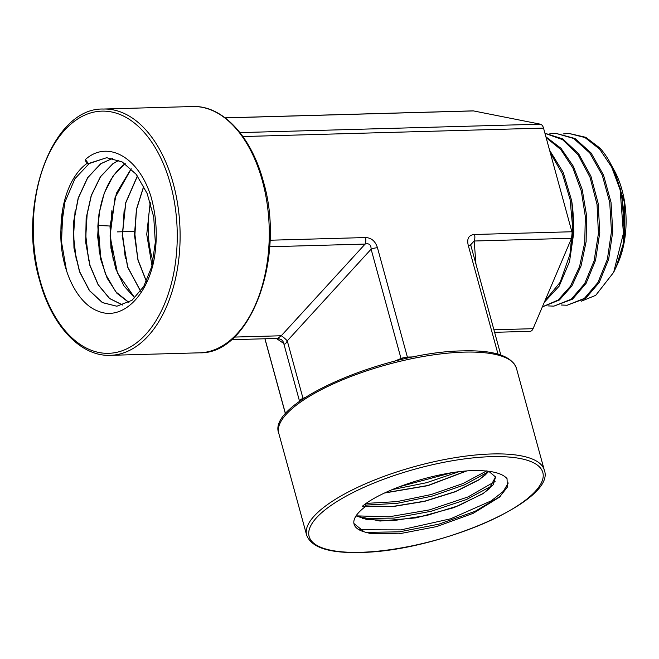 <?xml version="1.0" encoding="UTF-8"?>
<svg xmlns="http://www.w3.org/2000/svg" width="659" height="659" viewBox="0 0 659 659"><rect width="100%" height="100%" fill="white"/><g stroke="black" fill="none" stroke-linecap="round" stroke-linejoin="round"><path stroke-width="0.99" d="M270.009 240.23L365.457 237.553C371.346 237.734 375.35 241.128 377.467 247.751A6.574 2.002 -15.3 0 0 371.116 249.176L287.275 340.86A6.574 1.145 42.4 0 0 281.269 335.761L277.727 338.355M225.139 117.837L472.973 110.877A6.574 3.905 88.4 0 1 473.5 110.918L540.322 124.172A6.574 3.905 88.4 0 1 543.527 128.101L571.88 231.754A6.574 3.905 88.4 0 1 571.542 238.278L533.073 328.684A6.574 3.905 88.4 0 1 530.058 331.32L494.612 332.317M498.023 354.155L468.219 245.197C466.704 238.566 468.804 234.999 474.505 234.489A6.574 3.905 -91.6 0 1 474.167 241.013L475.963 264.135M468.219 245.197A6.574 2.002 -15.3 0 1 471.012 246.062L470.757 244.637L474.167 241.013L571.542 238.278M231.375 339.714L277.628 338.413L281.072 339.434A6.574 6.433 -55.9 0 1 283.732 343.446C284.548 344.846 285.726 343.982 287.275 340.86L303.008 398.365A6.574 2.002 164.7 0 0 301.764 398.934L299.738 400.417A6.574 2.002 164.7 0 0 299.466 400.96L299.351 401.553M365.457 237.553A6.574 3.905 88.4 0 1 365.111 244.077C369.073 243.056 371.075 244.753 371.116 249.176L401.026 358.512L394.23 361.28M362.343 506.269C382.253 489.711 433.869 472.421 471.094 470.641C489.826 470.098 501.812 472.758 507.035 478.607L507.364 487.141L499.374 497.224L473.211 513.328L436.678 526.582L399.132 533.815L369.987 533.403L364.188 531.846A74.549 22.76 164.7 0 1 354.023 524.004A74.549 22.76 164.7 0 1 366.025 506.161L362.343 506.269M466.704 470.954L427.946 485.65L384.576 493.006M488.92 471.358L479.192 479.768L455.526 491.696L424.627 501.359L392.649 506.623L365.934 506.227M488.731 471.292L495.543 476.968L493.377 484.612L483.22 493.566L453.96 507.636L416.018 517.875L380.021 521.055L356.017 515.956M508.278 482.973L503.229 491.482L491.128 500.898L450.624 518.806L400.952 529.885L359.559 529.77M495.09 481.449L468.022 496.935L429.577 509.86L389.016 516.813L356.082 515.857L367.014 519.589L393.72 520.585L426.554 515.536L458.615 505.708L483.179 493.41L489.217 488.83L495.527 476.885M486.96 470.732L462.956 483.574L431.184 494.538L397.015 501.598L366.215 503.394M451.341 472.832L399.14 486.803M500.272 496.408L475.048 511.343L438.77 524.185L399.453 531.838L365.77 532.373M492.487 485.526L466.358 499.571L431.208 511.277L394.066 518.098L362.343 518.46M488.434 471.745L464.331 484.9L431.983 496.161L397.072 503.369L365.745 505.082M458.664 471.795L426.521 482.717L392.163 489.604M353.916 523.51L364.188 531.846M488.789 471.309L485.164 475.048L479.142 479.612L455.517 491.523L424.66 501.186L392.715 506.458L366 506.087M466.3 470.987L427.88 485.494L384.955 492.825M365.448 503.929L366.025 506.161M150.639 203.507A72.276 42.926 -91.6 0 0 153.028 261.302M150.236 202.156L146.735 234.415L151.99 265.766M143.744 186.11L136.454 209.183L134.469 234.942L137.953 260.107L146.38 281.475M140.606 291.278L127.615 267.126L122.195 235.485L125.638 202.84L137.41 175.904M134.749 297.967L123.974 285.932L115.77 268.823L110.951 248.221L110.004 226.029L116.412 193.244L131.166 168.737M100.885 259.77L98.191 225.411L99.591 210.929M113.15 259.325L110.382 235.197L111.865 210.691M125.416 258.88L122.656 234.851L124.131 210.443M137.682 258.443L134.93 234.505L136.405 210.196M85.365 159.552L86.518 163.753A74.549 44.285 -91.6 0 0 60.933 229.851C59.277 265.808 75.694 303.066 98.092 311.13C120.243 320.645 145.334 299.375 153.605 262.035C157.822 240.107 156.999 218.467 151.125 197.099C138.777 156.521 107.195 139.733 85.365 159.552L88.578 163.745L106.676 157.69L122.253 161.982L136.256 174.388L147.138 193.482L153.728 217.033L155.318 242.323L151.825 266.417L143.72 286.508L132.014 300.282L116.832 306.237L102.392 302.621L89.41 290.635L79.517 271.697L73.956 248.056L73.462 222.511L78.182 198.087L87.622 177.675L100.745 163.704L112.738 158.325M116.907 306.237L102.466 302.58L89.509 290.578L79.632 271.632L74.088 247.998L73.602 222.462L78.322 198.062L87.762 177.666L100.876 163.704L112.813 158.341M122.854 305.142L109.559 298.535L98.133 284.803L89.863 265.404L85.695 242.405L86.14 218.261L91.214 195.542L100.44 176.67L112.911 163.654L118.842 160.277M122.92 305.125L109.641 298.486L98.232 284.729L89.978 265.33L85.827 242.339L86.28 218.211L91.354 195.517L100.58 176.661L113.043 163.654L118.908 160.31M128.826 302.448L116.923 293.288L107.162 278.246L100.514 258.756L97.664 236.663L98.941 214.068L104.27 193.103L113.216 175.755L124.979 163.671M128.892 302.407L115.778 291.789L105.465 274.095L99.221 251.392L97.861 226.342C99.855 197.115 108.974 176.208 125.21 163.613M134.815 297.909L117.459 272.966L110.061 236.054L115.037 197.684L131.24 168.803M140.672 291.196L127.731 267.06L122.335 235.477L125.762 202.906L137.484 175.994M146.446 281.344L138.069 260.017L134.601 234.933L136.57 209.265L143.81 186.25M66.592 271.063L61.518 241.985L62.778 211.671M76.353 260.651L73.553 236.227L75.052 211.424M88.619 260.214L85.827 235.881L87.326 211.177M88.578 163.745L86.518 163.753M106.742 157.69L89.525 163.193L74.912 178.746L64.936 202.099L60.933 229.851M612.03 166.381L614.402 170.656A72.918 43.313 88.4 0 1 617.055 265.124M620.127 189.833L611.684 167.098L599.624 149.123L584.978 137.558L569.046 133.464L585.785 137.311L600.028 148.151A85.621 50.858 88.4 0 1 610.012 162.542A85.621 50.858 88.4 0 1 620.127 189.833L623.43 233.327L613.669 272.324L595.711 295.347L581.337 301.188M549.795 133.81L555.759 133.324L573.692 138.481L589.772 152.97L602.235 175.105L609.723 202.338L611.478 231.54L607.359 259.333L597.935 282.505L584.385 298.387L567.135 305.249L561.147 305.01M569.046 133.464L563.083 133.95M613.455 168.91L624.238 201.786L624.716 238.056L621.989 195.468M544.952 133.307L562.555 139.626L578.141 154.873L590.052 177.353L597.054 204.57L598.43 233.475L594.121 260.832L584.681 283.592L571.238 299.227L553.881 306.138L572.556 299.145L586.09 283.337L595.547 260.289L599.772 232.619L598.191 203.466L590.901 176.175L578.66 153.819L562.761 138.934L544.927 133.233M553.881 306.138L547.901 305.9M555.759 133.324L575.002 138.489L591.074 152.962L603.537 175.096L611.025 202.329L612.771 231.498L608.661 259.259L599.253 282.423L585.703 298.296L567.135 305.249M542.341 306.905L559.409 299.985L571.847 286.014L581.057 265.939L586.131 241.622L586.543 215.304L582.185 189.405L573.404 166.356L560.949 148.267L545.916 136.817M546.122 137.591L560.817 149.56L572.877 167.905L581.287 190.953L585.34 216.613L584.731 242.594L579.582 266.541L570.406 286.294L558.099 300.067L542.365 306.855M549.573 150.194L563.239 172.477L571.666 200.665L573.89 231.877L569.516 261.623L559.194 286.113L544.342 302.217M571.666 200.665A87.614 52.045 88.4 0 1 569.911 254.572L572.663 227.388L570.093 199.496L562.391 173.762L550.29 152.814M544.861 300.982L560.15 282.283L569.911 254.572M624.716 238.056A74.006 43.955 88.4 0 1 616.725 265.832A74.006 43.955 88.4 0 1 616.453 266.401M613.669 272.324L616.206 266.936L623.101 244.316L624.74 217.264L620.506 189.174L610.012 162.542M118.455 231.861L127.401 231.606M133.307 231.441L117.22 231.894M413.366 356.914L407.377 357.087L377.467 247.751M242.907 136.545L543.527 128.101M571.88 231.754L474.505 234.489M401.166 359.583A2.051 0.717 -112.1 0 0 401.026 358.512A6.574 2.002 164.7 0 1 402.427 358.01L406.059 357.194A6.574 2.002 164.7 0 1 407.377 357.087A2.051 1.219 -91.6 0 0 407.905 358.059M500.856 355.242L499.25 354.575M533.073 328.684L493.921 329.788M239.958 132.607L540.322 124.172M473.5 110.918L225.213 117.895M234.307 337.078L281.269 335.761L365.111 244.077L269.679 246.754M103.438 109.04L192.601 106.536A123.192 73.174 88.4 0 1 262.422 181.052A123.192 73.174 88.4 0 1 199.52 352.82L110.358 355.325A123.192 73.174 -91.6 0 0 173.259 183.556A123.192 73.174 -91.6 0 0 103.438 109.04C52.176 107.326 16.821 204.792 39.664 280.545C51.591 325.579 80.555 356.7 110.358 355.325M285.528 413.877L264.976 338.767M299.532 401.422A2.051 1.936 -169 0 0 299.466 400.96L283.732 343.446L276.352 338.446M299.738 400.417A2.051 1.812 -142.4 0 1 299.779 401.249M305.479 397.361L303.008 398.365A2.051 0.717 -112.1 0 1 303.124 398.917M402.427 358.01L402.657 359.229M406.059 357.194A2.051 0.832 -97.1 0 0 406.661 358.331M516.425 368.249C511.697 355.819 493.822 350.028 462.791 350.885C386.034 351.741 266.252 402.575 278.765 433.26A123.192 37.604 -15.3 0 1 337.12 382.171A123.192 37.604 -15.3 0 1 463.961 352.128A123.192 37.604 -15.3 0 1 516.425 368.249L544.285 470.089A123.192 37.604 164.7 0 0 491.82 453.969A123.192 37.604 164.7 0 0 364.979 484.011A123.192 37.604 164.7 0 0 306.633 535.1C311.353 547.538 329.228 553.321 360.259 552.464C437.008 551.608 556.797 500.791 544.285 470.089M491.227 456.662A121.141 36.978 164.7 0 0 328.553 507.216A121.141 36.978 164.7 0 0 360.712 552.3A121.141 36.978 164.7 0 0 523.386 501.746A121.141 36.978 164.7 0 0 491.227 456.662M110.004 226.029L97.911 225.419M39.993 280.05A121.141 71.955 -91.6 0 0 135.688 343.496A121.141 71.955 -91.6 0 0 170.508 184.413A121.141 71.955 -91.6 0 0 74.813 120.959A121.141 71.955 -91.6 0 0 39.993 280.05M301.764 398.934A2.051 1.112 -117.3 0 1 301.863 399.774M269.745 245.725A6.574 3.905 -91.6 0 0 269.819 245.445L270.017 241.705A6.574 3.905 -91.6 0 0 269.968 241.359M500.824 355.028L471.012 246.062M192.601 106.536C222.404 105.16 251.367 136.289 263.295 181.316C286.138 257.068 250.791 354.534 199.52 352.82M285.462 413.943L264.902 338.775M278.765 433.26L306.633 535.1"/></g></svg>
